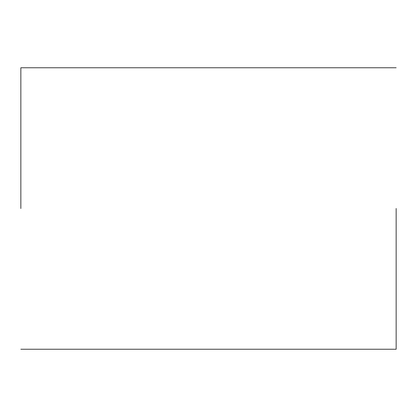<?xml version="1.0" encoding="UTF-8"?>
<svg xmlns="http://www.w3.org/2000/svg" width="417" height="417" viewBox="0 0 417 417"><rect width="100%" height="100%" fill="white"/><g stroke="black" fill="none" stroke-linecap="round" stroke-linejoin="round"><path stroke-width="0.63" d="M396.15 208.5L396.15 349.238L396.15 208.5M20.85 208.5L20.85 67.763L20.85 208.5M396.15 349.238L20.85 349.238M396.15 67.763L20.85 67.763"/></g></svg>
